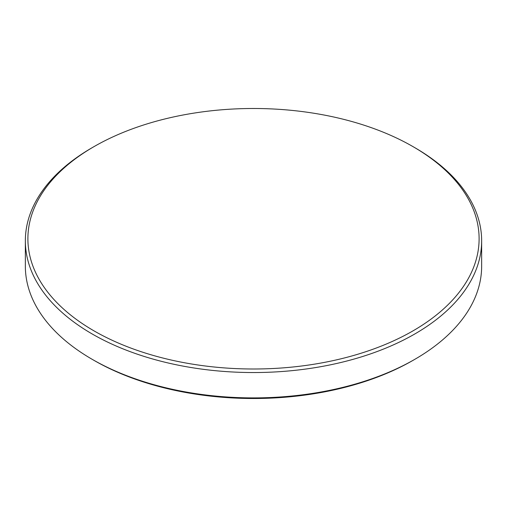 <?xml version="1.0" encoding="UTF-8"?>
<svg xmlns="http://www.w3.org/2000/svg" width="507" height="507" viewBox="0 0 507 507"><rect width="100%" height="100%" fill="white"/><g stroke="black" fill="none" stroke-linecap="round" stroke-linejoin="round"><path stroke-width="0.76" d="M413.028 330.849A225.609 130.255 180 0 1 93.972 330.849A225.609 130.255 180 0 1 93.966 146.643A225.609 130.255 180 0 1 93.972 146.643A225.609 130.255 180 0 1 413.034 146.643A225.609 130.255 180 0 1 413.028 330.849M92.173 147.683L93.966 146.643L92.173 147.683A228.15 131.719 180 0 0 25.35 240.819L25.35 266.181A228.15 131.719 180 0 0 92.173 359.317A228.15 131.719 180 0 0 414.827 359.317L413.028 360.357A225.609 130.255 180 0 1 93.966 360.357L92.173 359.317M413.034 146.643L414.827 147.683A228.15 131.719 180 0 1 481.65 240.819A228.15 131.719 180 0 1 414.827 333.961A228.15 131.719 180 0 1 166.188 362.518A228.15 131.719 180 0 1 25.35 240.819M481.65 240.819L481.65 266.181A228.15 131.719 180 0 1 414.827 359.317L413.034 360.357A225.609 130.255 180 0 1 413.028 360.357"/></g></svg>

